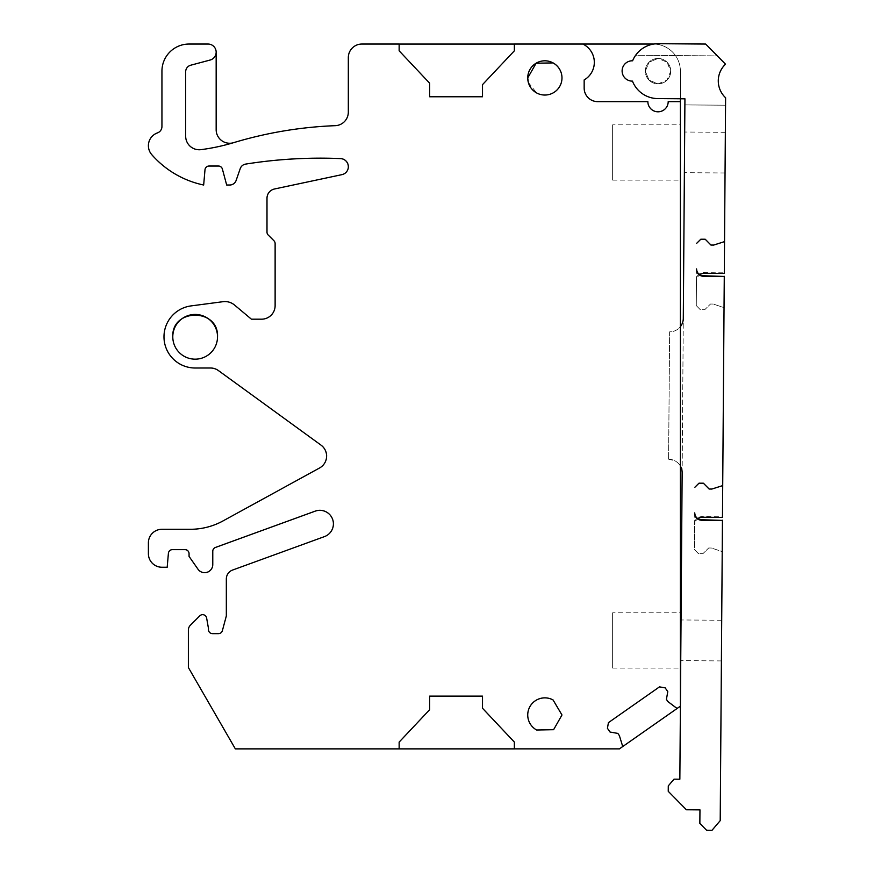 <?xml version="1.0" encoding="UTF-8"?>
<svg xmlns="http://www.w3.org/2000/svg" width="874" height="874" viewBox="0 0 874 874"><rect width="100%" height="100%" fill="white"/><g stroke="black" fill="none" stroke-linecap="round" stroke-linejoin="round"><path stroke-width="0.66" stroke-dasharray="4.37 3.28" d="M527.732 714.998L527.732 714.976A17.13 17.13 -0 0 0 536.647 730.03L553.592 729.724L561.982 714.976M680.398 98.784L657.827 98.609L680.398 98.784L680.398 71.155L680.398 101.668L668.195 101.668A10.171 10.171 180 0 1 658.035 111.828A10.171 10.171 180 0 1 647.863 101.668L597.718 101.646A13.558 13.558 180 0 1 584.16 88.11L584.16 88.099A13.558 13.558 0 0 0 597.718 101.646L647.863 101.646C647.241 114.767 668.818 114.767 668.195 101.646L680.398 101.646L680.398 706.148M680.398 101.646L668.195 101.668A10.171 10.171 180 0 1 658.035 111.839A10.171 10.171 180 0 1 647.863 101.668L597.718 101.668A13.558 13.558 180 0 1 584.16 88.121L584.16 79.938M582.86 44.039L582.871 44.039A20.331 20.331 0 0 1 594.331 62.338M348.322 57.597L348.322 57.618A13.558 13.558 180 0 1 361.869 44.061L653.293 44.061A27.105 27.105 0 0 1 680.398 71.165A27.105 27.105 0 0 0 653.686 44.05M514.36 50.834L482.503 84.669M482.503 96.785L429.647 96.785M429.647 83.205L399.145 50.834M185.67 136.224L185.67 136.224A13.558 13.558 0 0 0 200.954 149.673A203.314 203.314 -0 0 0 233.631 142.68A406.628 406.628 180 0 1 335.288 125.692A13.558 13.558 180 0 0 348.322 112.145L348.322 57.618M232.877 142.888A13.558 13.558 180 0 0 233.631 142.68L233.631 142.691A13.558 13.558 180 0 1 216.162 129.713L216.162 52.2A8.128 8.128 180 0 0 208.034 44.061L189.057 44.061A27.105 27.105 180 0 0 161.941 71.176L161.941 71.144M148.394 145.718A13.558 13.558 180 0 1 157.429 132.946A6.774 6.774 180 0 0 161.941 126.555L161.941 71.176M203.664 185.026L204.997 169.764M226.672 185.026L222.389 169.064M236.122 180.481L240.263 168.573M348.322 166.705L348.322 166.726A8.128 8.128 180 0 1 341.876 174.691L274.512 189.002A9.483 9.483 180 0 0 266.996 198.289L266.996 198.256M266.996 232.145L266.996 198.289M275.124 243.617L275.124 305.66A13.558 13.558 180 0 1 261.566 319.218L251.406 319.185M251.406 319.218L234.56 305.081A14.913 14.913 180 0 0 223.034 301.727L191.089 305.933A31.18 31.18 180 0 0 163.984 336.84M326.636 456.086L326.636 456.119A13.558 13.558 180 0 1 319.589 468.005L222.99 520.97A67.768 67.768 180 0 1 190.412 529.305L161.941 529.305A13.558 13.558 180 0 0 148.394 542.863L148.394 553.712M167.185 567.259L168.398 553.351M189.057 553.679L189.057 556.421M212.775 564.549L212.775 551.286M333.409 523.887L333.409 523.865A13.558 13.558 180 0 1 324.494 536.625L232.571 570.077A9.483 9.483 180 0 0 226.333 578.992L226.333 615.973L222.389 630.667A4.064 4.064 180 0 1 218.467 633.683L212.502 633.683A4.064 4.064 180 0 1 208.438 629.597L208.438 629.608M208.525 628.788L206.635 618.06A4.064 4.064 180 0 0 199.753 615.897L190.357 625.281A6.774 6.774 180 0 0 188.38 630.078L188.38 630.045M188.38 667.561L188.38 630.078M399.145 748.887L399.145 742.081M429.647 696.13L429.647 709.71M482.503 696.13L482.503 708.268M514.36 742.081L514.36 748.887M622.496 746.003A1.355 1.355 0 0 0 622.441 745.609L619.393 735.646L617.842 733.428L610.052 732.051L607.43 728.293M667.791 691.607L666.414 699.419M680.398 124.829L680.398 180.131L680.398 124.829L612.63 124.829L612.63 180.131L612.63 124.829M680.398 612.783L680.398 668.086L680.398 612.783L612.63 612.783L612.63 668.086L612.63 612.783M528.311 82.375L536.647 92.972A17.13 17.13 0 0 0 561.982 77.939L561.982 77.928M217.517 336.84L217.517 336.807A22.363 22.363 0 0 1 195.153 359.203A22.363 22.363 0 0 1 172.79 336.84L172.79 336.807M658.035 58.449A12.706 12.706 0 0 0 645.329 71.155A12.706 12.706 0 0 0 658.035 83.86A12.706 12.706 0 0 0 670.74 71.155A12.706 12.706 0 0 0 658.035 58.449A12.706 12.706 180 0 1 670.74 71.165A12.706 12.706 180 0 1 658.035 83.871A12.706 12.706 180 0 1 645.329 71.165A12.706 12.706 180 0 1 658.035 58.46L649.054 62.163L645.329 71.144L649.054 80.135L658.035 83.86L667.015 80.135L670.74 71.144L667.015 62.163L658.035 58.438A12.706 12.706 180 0 1 670.74 71.176A12.706 12.706 180 0 1 658.035 83.882L649.054 80.157L645.329 71.176L649.054 62.185L658.035 58.46M584.16 88.11L584.16 79.96A20.331 20.331 0 0 0 594.331 62.36A20.331 20.331 180 0 1 584.16 79.96L584.16 88.11M582.86 44.061A20.331 20.331 180 0 1 594.331 62.36A20.331 20.331 0 0 0 582.86 44.061M705.679 44.082L658.242 43.7C648.399 44.104 640.871 47.961 635.649 55.281L717.325 55.881L705.679 44.082L725.496 64.195L705.679 44.05M668.686 459.232L674.586 460.653A13.558 13.558 -0 0 0 668.686 459.232M680.398 466.137A13.558 13.558 -0 0 0 674.586 460.631L674.586 460.653A13.558 13.558 -0 0 1 680.398 466.159M682.146 472.801L682.146 472.779A13.558 13.558 -0 0 0 682.146 472.79A13.558 13.558 -0 0 1 682.146 472.91L683.293 318.387A13.558 13.558 -0 0 1 669.637 331.847L668.588 459.254L669.637 331.825A13.558 13.558 -0 0 0 680.398 326.647M718.275 80.921L718.275 80.921A23.041 23.041 -0 0 0 725.606 97.779L725.551 105.208L684.888 104.902L684.932 98.795L679.852 779.226L674.018 779.182L668.282 785.89M725.486 64.184L717.325 55.903L635.649 55.291A27.455 27.455 -0 0 0 632.612 60.798A10.16 10.16 -0 0 0 622.113 70.958A10.16 10.16 -0 0 0 632.459 81.14A27.455 27.455 -0 0 0 657.827 98.62L657.827 98.609A27.455 27.455 -0 0 1 632.459 81.14L632.459 81.14A10.16 10.16 -0 0 1 622.113 70.98L622.113 70.98A10.16 10.16 -0 0 1 632.612 60.819L632.612 60.798A10.16 10.16 -0 0 0 622.113 70.98M684.888 104.902L684.932 98.817M684.67 134.509L684.386 172.681L684.67 134.509M680.759 658.122L681.043 619.961L680.759 658.122M668.239 791.341L668.282 785.923M699.954 809.881L699.856 823.428M722.459 519.877L720.209 820.664M694.721 512.929L694.633 523.963L697.539 518.446M694.721 512.885L694.448 549.582L698.479 553.679L702.882 553.712L708.694 547.998L711.403 548.02L721.279 551.286A1.355 1.355 -0 0 1 722.208 552.576A1.355 1.355 -0 0 0 721.279 551.308M724.273 275.9L722.481 516.796L701.472 516.643C697.343 517.015 695.07 519.254 694.644 523.373L694.448 549.582L698.479 553.657L702.882 553.69L708.694 547.976L711.403 547.998L721.279 551.286M722.481 516.796L722.47 517.386M696.545 268.963L696.458 279.986L699.364 274.469M696.545 268.919L696.272 305.616L700.303 309.713L704.706 309.746L710.507 304.032L713.228 304.054L723.104 307.32A1.355 1.355 -0 0 1 724.033 308.609L724.033 308.609A1.355 1.355 -0 0 0 723.104 307.32L713.228 304.021L710.507 304.032M725.606 97.79A23.041 23.041 -0 0 1 718.275 80.943L718.275 80.943A23.041 23.041 -0 0 0 725.606 97.801L724.306 272.83L703.297 272.666C699.167 273.049 696.895 275.288 696.469 279.396L696.272 305.616M724.306 272.83L724.295 273.42M725.551 105.208L684.888 104.913M668.796 433.624A13.558 13.558 -0 0 0 668.829 430.685M658.242 43.722A27.455 27.455 -0 0 0 632.612 60.819L632.612 60.819A27.455 27.455 -0 0 1 635.649 55.291C640.871 47.983 648.399 44.126 658.242 43.722L658.242 43.722M694.644 523.373L694.633 523.963L694.644 523.373M696.272 305.594L700.303 309.691L704.706 309.724L710.507 304.01M696.469 279.396L696.458 279.986L696.469 279.396M701.472 516.643L701.461 517.233M703.297 272.666L703.286 273.256M612.63 180.131L680.398 180.131M612.63 668.086L680.398 668.086M725.354 132.324L684.692 132.018M725.049 172.976L684.386 172.681M721.4 660.919L680.737 660.613M721.706 620.256L681.043 619.961"/><path stroke-width="1.31" d="M561.982 714.998L553.067 699.965A17.13 17.13 -0 0 0 527.732 714.987A17.13 17.13 -0 0 0 536.647 730.009L553.592 729.703L561.982 714.976L553.067 699.943A17.13 17.13 -0 0 0 527.732 714.976M482.503 84.669L482.503 96.763L482.503 84.647L514.36 50.812L514.36 44.039L582.86 44.039A20.331 20.331 180 0 1 584.16 79.938L584.16 88.088A13.558 13.558 180 0 0 597.718 101.646L647.863 101.646A10.171 10.171 180 0 0 658.035 111.806A10.171 10.171 180 0 0 668.195 101.646L680.398 101.646L680.398 706.148L677.885 707.918A1.355 1.355 180 0 1 676.29 707.885L667.965 701.614L666.414 699.397L667.791 691.607L665.169 687.86L659.499 686.866L608.424 722.645L659.499 686.866M482.503 96.763L429.647 96.763L429.647 83.205L399.145 50.812L399.145 44.061L514.36 44.061L514.36 50.812M185.67 136.202L185.67 71.788A6.774 6.774 180 0 1 190.696 65.222A6.774 6.774 0 0 0 185.67 71.788L185.67 136.202A13.558 13.558 180 0 0 200.954 149.651A203.314 203.314 180 0 0 233.631 142.659A406.628 406.628 180 0 1 335.288 125.67A13.558 13.558 180 0 0 348.322 112.123L348.322 57.597A13.558 13.558 180 0 1 361.869 44.039L399.145 44.039L399.145 50.812M210.131 60.022L190.696 65.222L210.131 60.044A8.128 8.128 0 0 0 216.162 52.189A8.128 8.128 180 0 1 210.131 60.022L210.131 60.022M240.263 168.54L240.263 168.573A6.774 6.774 180 0 1 245.594 164.104A6.774 6.774 180 0 0 240.263 168.54L236.122 180.448A6.774 6.774 180 0 1 229.72 185.004L226.672 185.004L222.389 169.043A4.064 4.064 180 0 0 218.467 166.027L209.05 166.027A4.064 4.064 180 0 0 204.997 169.742L203.664 185.026A94.884 94.884 180 0 1 151.748 154.622A13.558 13.558 180 0 1 157.429 132.914A6.774 6.774 180 0 0 161.941 126.522L161.941 71.144A27.105 27.105 180 0 1 189.057 44.039L208.034 44.039A8.128 8.128 180 0 1 216.162 52.167L216.162 129.702A13.558 13.558 180 0 0 232.877 142.888M340.532 158.576L340.532 158.609A474.396 474.396 180 0 0 245.594 164.104L245.594 164.104A474.396 474.396 180 0 1 340.532 158.576A8.128 8.128 180 0 1 341.876 174.658L274.512 188.981A9.483 9.483 180 0 0 266.996 198.256L266.996 232.145A4.064 4.064 180 0 0 268.187 235.019A4.064 4.064 180 0 1 266.996 232.113M273.933 240.743L268.187 234.986L273.933 240.765A4.064 4.064 180 0 1 275.124 243.638A4.064 4.064 180 0 0 273.933 240.743L273.933 240.765M163.984 336.807L163.984 336.84A31.18 31.18 180 0 0 195.153 368.009L200.026 368.009L195.153 368.009A31.18 31.18 180 0 1 163.984 336.807A31.18 31.18 180 0 1 191.089 305.9L223.034 301.694A14.913 14.913 180 0 1 234.56 305.059L251.406 319.185L261.566 319.185A13.558 13.558 180 0 0 275.124 305.638L275.124 243.617M200.026 367.987L210.47 367.987A13.558 13.558 180 0 1 218.434 370.576L254.05 396.446L218.434 370.598A13.558 13.558 180 0 0 210.47 368.009L200.026 368.009M326.636 456.108A13.558 13.558 180 0 0 321.042 445.15L254.05 396.446L321.042 445.15A13.558 13.558 180 0 1 319.589 467.972L222.99 520.937A67.768 67.768 180 0 1 190.412 529.283L161.941 529.283A13.558 13.558 180 0 0 148.394 542.841L148.394 553.712A13.558 13.558 180 0 0 161.941 567.259L167.185 567.259L168.398 553.329A4.064 4.064 180 0 1 172.451 549.615L184.993 549.615A4.064 4.064 180 0 1 189.057 553.679L189.057 556.388L197.972 569.171L189.057 556.421M167.185 567.237L161.941 567.237A13.558 13.558 180 0 1 148.394 553.679M212.775 564.528L212.775 564.549A8.128 8.128 180 0 1 197.972 569.171L197.972 569.203A8.128 8.128 180 0 0 212.775 564.549L212.775 551.254A4.064 4.064 180 0 1 215.452 547.441L315.219 511.126A13.558 13.558 180 0 1 333.409 523.865A13.558 13.558 180 0 1 324.494 536.592L232.571 570.056A9.483 9.483 180 0 0 226.333 578.97L226.333 615.941L222.389 630.635A4.064 4.064 180 0 1 218.467 633.65L212.502 633.65A4.064 4.064 180 0 1 208.525 628.767L206.635 618.038A4.064 4.064 180 0 0 199.753 615.864L190.357 625.26A6.774 6.774 180 0 0 188.38 630.045L188.38 667.539L235.335 748.865L514.36 748.887L514.36 742.081L482.503 708.246L514.36 742.102M429.647 696.13L482.503 696.13L429.647 696.163L429.647 709.71L399.145 742.081L399.145 748.865M482.503 696.13L482.503 708.246M607.43 728.293L608.424 722.645L607.43 728.293L610.052 732.041L617.842 733.406L619.393 735.635L622.441 745.598A1.355 1.355 180 0 1 621.917 747.095L619.404 748.865L514.36 748.865M553.067 62.895A17.13 17.13 180 0 1 561.982 77.928A17.13 17.13 180 0 1 536.647 92.95A17.13 17.13 180 0 1 527.732 77.928A17.13 17.13 180 0 1 553.067 62.895M217.517 336.807L217.517 336.807A22.363 22.363 180 0 1 195.153 359.17A22.363 22.363 180 0 1 172.79 336.807L172.79 336.807A22.363 22.363 180 0 1 195.153 314.443A22.363 22.363 180 0 1 217.517 336.807L217.517 336.807C218.893 307.987 171.424 307.987 172.79 336.84M584.16 79.949A20.331 20.331 0 0 0 594.331 62.338L594.331 62.338M582.871 44.039L653.293 44.039A27.105 27.105 0 0 1 653.686 44.05M429.647 83.227L429.647 96.763M203.664 185.026A94.884 94.884 180 0 1 151.748 154.643A13.558 13.558 180 0 1 148.394 145.718L148.394 145.696M204.997 169.742L204.997 169.764A4.064 4.064 180 0 1 209.05 166.049L218.467 166.049A4.064 4.064 180 0 1 222.389 169.064L222.389 169.064M226.672 185.026L229.72 185.026A6.774 6.774 180 0 0 236.122 180.481L236.122 180.448M340.532 158.609A8.128 8.128 180 0 1 348.322 166.715M168.398 553.329L168.398 553.351A4.064 4.064 180 0 1 172.451 549.637L184.993 549.637A4.064 4.064 180 0 1 189.057 553.712M212.775 551.286A4.064 4.064 180 0 1 215.452 547.463L315.219 511.148A13.558 13.558 180 0 1 333.409 523.876M208.525 628.767L208.525 628.788A4.064 4.064 180 0 0 208.438 629.597M235.335 748.865L188.38 667.539M235.335 748.887L619.404 748.865M429.647 709.71L399.145 742.102M680.398 706.181L619.404 748.887M622.496 746.003L622.496 745.992A1.355 1.355 0 0 1 621.917 747.117L677.885 707.929A1.355 1.355 0 0 1 676.29 707.907L667.965 701.636L666.414 699.419M665.169 687.86L659.499 686.888M667.791 691.629L665.169 687.882M680.398 326.647A13.558 13.558 -0 0 0 683.293 318.365L684.932 98.795L680.398 98.784L680.398 101.646M561.982 77.939A17.13 17.13 0 0 0 553.067 62.917L536.123 63.212L527.732 77.939L528.311 82.375M622.113 70.958A10.16 10.16 -0 0 0 631.957 81.118A10.16 10.16 -0 0 1 622.113 70.958L622.113 70.958A10.16 10.16 -0 0 1 632.612 60.798A27.455 27.455 -0 0 1 658.242 43.7L705.679 44.05L725.496 64.173A23.041 23.041 -0 0 0 725.606 97.768L724.546 240.634A1.355 1.355 -0 0 1 723.596 241.912A1.355 1.355 -0 0 0 724.546 240.656L724.546 240.634M668.239 791.32L686.407 809.772L699.954 809.881L686.407 809.772L668.239 791.32L668.282 785.89L674.018 779.16L679.852 779.204L682.146 472.889A13.558 13.558 -0 0 0 680.398 466.137M699.954 809.848L699.856 823.406L706.585 830.234L712.004 830.278L720.209 820.642L722.448 520.412L701.44 520.259C697.321 519.822 695.081 517.55 694.721 513.431L694.721 512.929M699.003 483.18L703.417 483.235L709.131 489.036L711.84 489.058L709.131 489.014L703.417 483.213L699.003 483.18L694.906 487.211M697.539 518.446L701.461 517.233L722.47 517.386L722.722 484.633A1.355 1.355 -0 0 1 721.771 485.911L711.84 489.058L721.771 485.889A1.355 1.355 -0 0 0 722.722 484.611L724.273 276.446L703.264 276.293C699.145 275.856 696.906 273.573 696.534 269.454L696.545 268.963M700.828 239.203L696.731 243.267L700.828 239.225L705.231 239.236L710.955 245.037L713.665 245.059L723.596 241.912L713.665 245.081L710.955 245.07L705.231 239.257L700.828 239.225M631.957 81.118A10.16 10.16 -0 0 0 632.459 81.118A27.455 27.455 -0 0 0 657.827 98.598L684.932 98.795L657.827 98.598A27.455 27.455 -0 0 1 632.459 81.129L632.459 81.118A10.16 10.16 -0 0 1 631.957 81.118M725.496 64.195A23.041 23.041 -0 0 0 718.275 80.932A23.041 23.041 -0 0 1 725.496 64.195L725.496 64.195A23.041 23.041 -0 0 0 718.275 80.921M725.606 97.79L725.551 105.219M682.146 472.79A13.558 13.558 -0 0 0 680.398 466.159M699.856 823.406L706.585 830.256L712.004 830.3L720.209 820.642M694.721 513.431L694.721 512.885C695.092 517.004 697.332 519.287 701.451 519.724L722.448 520.412M721.684 622.747L721.4 660.919L721.684 622.747M699.003 483.202L694.906 487.233M696.534 269.454L696.545 268.919C696.917 273.038 699.156 275.31 703.264 275.747L724.273 276.446M699.364 274.469L703.286 273.256L724.295 273.42L724.546 240.656M725.07 170.485L725.354 132.324L725.07 170.485M684.932 98.817L680.398 98.784M703.264 275.747L703.264 276.293"/></g></svg>
